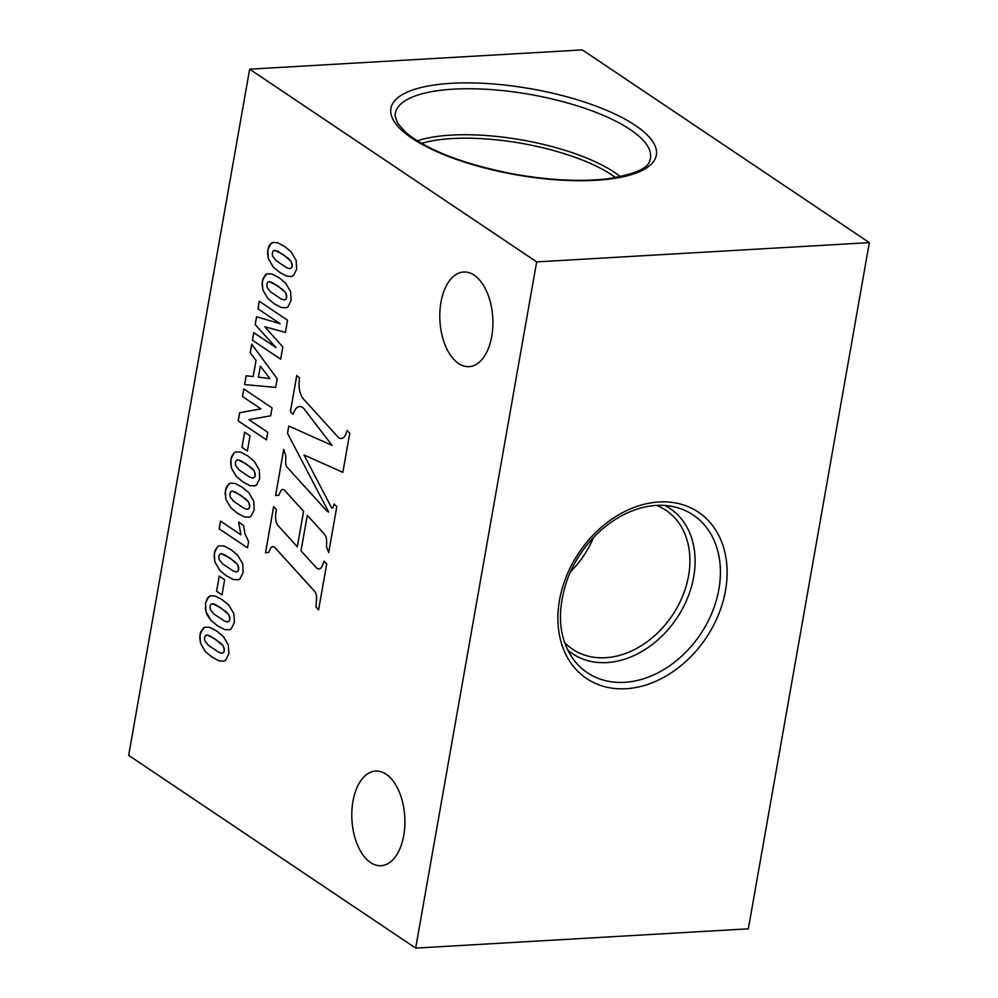 <?xml version="1.0" encoding="UTF-8"?>
<svg xmlns="http://www.w3.org/2000/svg" width="998" height="998" viewBox="0 0 998 998"><rect width="100%" height="100%" fill="white"/><g stroke="black" fill="none" stroke-linecap="round" stroke-linejoin="round"><path stroke-width="1.5" d="M664.83 505.45A87.45 66.791 -56.1 0 1 693.685 576.906A87.45 66.791 -56.1 0 1 641.801 651.532A87.45 66.791 -56.1 0 1 567.725 650.06M564.569 642.487A83.682 63.922 123.9 0 0 572.59 649.224A83.682 63.922 123.9 0 0 672.315 615.379A83.682 63.922 123.9 0 0 665.903 510.265A83.682 63.922 123.9 0 0 656.634 505.4M259.293 301.259L257.946 308.831L280.201 323.764L256.548 316.79L255.164 324.624L276.009 347.591L253.754 332.646L252.419 340.218L280.663 359.193L282.821 346.967L264.807 326.758L285.391 332.384L287.536 320.221L259.293 301.259M200.473 643.161L205.463 651.719L212.1 657.195L219.061 660.863L223.951 661.1L225.698 660.09L228.829 653.777L228.342 645.057L223.377 636.512L216.766 631.06L209.73 627.343L204.839 627.106L203.105 628.116L199.999 634.454L200.473 643.161L205.501 651.719L212.137 657.183L219.111 660.851L223.964 661.1M214.82 561.837L219.797 570.407L226.434 575.871L233.407 579.539L238.285 579.788L240.031 578.778L243.163 572.453L242.689 563.745L237.711 555.187L231.112 549.736L224.076 546.031L219.186 545.781L217.452 546.804L214.333 553.129L214.82 561.837L219.847 570.394L226.484 575.871L233.445 579.539L238.297 579.776M262.773 289.844L267.763 298.402L274.4 303.866L281.361 307.534L286.251 307.783L287.998 306.773L291.129 300.448L290.643 291.74L285.678 283.183L279.066 277.731L272.03 274.026L267.14 273.776L265.418 274.799L262.299 281.124L262.773 289.844L267.801 298.402L274.438 303.866L281.411 307.534L286.264 307.771M268.3 258.544L273.277 267.102L279.914 272.566L286.888 276.234L291.765 276.483L293.512 275.473L296.643 269.161L296.169 260.441L291.191 251.895L284.592 246.444L277.556 242.726L272.666 242.489L270.932 243.5L267.813 249.837L268.3 258.544L273.327 267.102L279.964 272.566L286.925 276.234L291.778 276.483M250.036 435.827L244.622 432.196L241.953 447.378L247.367 451.009L250.036 435.827M328.616 512.024A12.413 6.936 86.7 0 1 326.271 510.34L286.975 467.052A4.441 2.483 86.7 0 1 285.678 462.91L285.777 455.624L283.719 449.387L275.585 495.519L278.779 495.282L280.613 491.315A5.576 3.119 86.7 0 1 282.758 489.457A5.576 3.119 86.7 0 1 284.592 490.342L303.579 511.25L297.317 546.792L278.392 525.946A9.743 5.439 86.7 0 1 275.648 515.255L276.296 509.404L273.614 506.647L265.493 552.73L268.712 552.368L270.146 549.075A6.774 3.78 86.7 0 1 272.816 546.692A6.774 3.78 86.7 0 1 275.036 547.765L314.445 591.165A7.36 4.104 86.7 0 1 316.553 598.788L315.954 606.946L318.599 609.89L326.72 563.82L324.013 561.263L322.292 565.754A8.121 4.541 86.7 0 1 318.948 568.972A8.121 4.541 86.7 0 1 316.291 567.687L301.022 550.871L307.284 515.33L324.263 534.03A8.096 4.516 86.7 0 1 326.62 541.664L326.521 547.079L328.716 552.543L336.813 506.572L334.105 504.002L332.983 507.421A1.684 0.936 86.7 0 1 332.259 508.169A1.684 0.936 86.7 0 1 331.486 507.595L304.016 454.976L342.85 472.341L349.762 433.144L347.092 430.4L345.994 433.668A10.891 6.088 86.7 0 1 341.316 438.484A10.891 6.088 86.7 0 1 337.761 436.762L303.691 399.25A16.03 8.957 86.7 0 1 299.126 382.421L299.487 377.843L296.743 375.473L290.343 411.825L293.075 414.257L294.497 411.051A13.036 7.285 86.7 0 1 299.587 406.573A13.036 7.285 86.7 0 1 304.39 409.28L332.022 445.37L288.771 426.034L287.499 433.294L328.654 512.024L287.499 433.294M458.556 363.497A47.405 26.472 86.7 0 1 439.906 311.413A47.405 26.472 86.7 0 1 463.608 272.005A47.405 26.472 86.7 0 1 492.775 317.801A47.405 26.472 86.7 0 1 469.085 366.653A47.405 26.472 86.7 0 1 458.556 363.497M370.57 862.559A47.405 26.472 86.7 0 1 351.907 810.463A47.405 26.472 86.7 0 1 375.61 771.067A47.405 26.472 86.7 0 1 404.776 816.863A47.405 26.472 86.7 0 1 381.086 865.715A47.405 26.472 86.7 0 1 370.57 862.559M249.662 69.174L128.667 755.374L415.667 948.1L748.338 928.826L869.333 242.626L582.333 49.9L249.662 69.174L536.662 261.888L415.667 948.1M224.662 579.738L219.248 576.108L216.578 591.278L221.993 594.92L224.662 579.738M243.5 525.385L238.584 522.079L240.93 534.828L220.521 521.118L219.161 528.828L247.504 547.865L248.602 541.627L244.997 533.855L243.5 525.385M225.847 499.25L230.837 507.807L237.474 513.284L244.435 516.952L249.325 517.189L251.072 516.191L254.203 509.866L253.717 501.158L248.752 492.6L242.14 487.149L235.104 483.444L230.226 483.194L228.492 484.205L225.373 490.542L225.847 499.25L230.875 507.807L237.512 513.284L244.485 516.952L249.338 517.189M210.403 595.806L207.285 598.388L205.563 603.154L205.426 608.967L207.06 614.756L210.977 620.432L217.614 625.896L224.587 629.563L229.465 629.813L231.212 628.802L234.343 622.478L233.869 613.77L228.891 605.212L222.28 599.761L215.256 596.056L210.366 595.806L208.632 596.829L205.513 603.154L206 611.861L211.027 620.419L217.664 625.896L224.625 629.563L229.478 629.8M231.374 467.962L236.351 476.52L242.988 481.984L249.962 485.652L254.839 485.901L256.586 484.891L259.717 478.566L259.243 469.858L254.265 461.301L247.666 455.861L240.63 452.144L235.74 451.894L234.006 452.917L230.887 459.242L231.374 467.962L236.401 476.52L243.038 481.984L249.999 485.652L254.852 485.889M243.824 388.933L242.489 396.505L260.915 408.881L239.632 412.723L238.185 420.906L266.441 439.869L267.776 432.296L248.914 419.634L270.683 415.817L272.067 407.908L243.824 388.933M250.199 352.781L256.012 360.415L253.168 376.533L246.144 375.772L244.597 384.579L275.685 387.411L277.207 378.791L251.721 344.135L250.199 352.781L256.049 360.403L253.168 376.533M204.952 641.028L204.415 638.034L205.276 635.689L206.86 634.953L209.942 635.888L220.508 642.986L223.24 645.968L224.375 649.024L223.814 652.218L221.955 653.278L218.861 652.33L208.308 645.244L204.952 641.028M258.407 377.132L260.353 366.104L269.872 378.604L258.407 377.132M272.766 256.411L272.229 253.417L273.103 251.059L274.675 250.336L277.768 251.271L288.335 258.37L291.067 261.351L292.189 264.408L291.628 267.601L289.769 268.662L286.675 267.714L276.122 260.628L272.766 256.411M260.353 366.104L269.872 378.604M246.194 375.772L244.635 384.579L275.685 387.399M251.758 344.185L250.249 352.781M219.286 576.133L216.578 591.278M283.744 449.474L275.623 495.519M282.758 489.457L282.808 489.457A5.576 3.119 86.7 0 1 282.808 489.457A5.576 3.119 86.7 0 1 284.63 490.342L303.617 511.25L297.317 546.792M273.652 506.685L265.543 552.717M272.866 546.679L272.816 546.692A6.774 3.78 86.7 0 1 272.866 546.679A6.774 3.78 86.7 0 1 275.086 547.765L314.482 591.153A7.36 4.104 86.7 0 1 316.591 598.788L316.004 606.946L318.612 609.84M324.051 561.3L322.342 565.754A8.121 4.541 86.7 0 1 318.986 568.972A8.121 4.541 86.7 0 1 318.973 568.972L318.948 568.972M307.284 515.33L324.3 534.03A8.096 4.516 86.7 0 1 326.658 541.664L326.558 547.079L328.729 552.468M334.143 504.04L333.02 507.421A1.684 0.936 86.7 0 1 332.297 508.169A1.684 0.936 86.7 0 1 332.272 508.169L332.259 508.169M304.016 454.976L342.863 472.316M347.117 430.437L346.032 433.668A10.891 6.088 86.7 0 1 341.366 438.484A10.891 6.088 86.7 0 1 341.341 438.484L341.366 438.484M296.793 375.498L290.381 411.825L293.088 414.22M299.637 406.573L299.587 406.573A13.036 7.285 86.7 0 1 299.637 406.573A13.036 7.285 86.7 0 1 304.427 409.28L332.022 445.37M288.821 426.046L287.536 433.282M593.561 537.473A83.682 63.922 -56.1 0 1 570.394 571.966M230.326 497.129L229.79 494.122L230.663 491.777L232.235 491.053L235.316 491.977L245.882 499.075L248.627 502.056L249.749 505.113L249.188 508.306L247.329 509.367L244.236 508.419L233.682 501.333L230.326 497.129M267.252 287.711L266.716 284.704L267.576 282.359L269.161 281.636L272.242 282.571L282.808 289.657L285.553 292.639L286.675 295.707L286.114 298.889L284.255 299.949L281.162 299.001L270.608 291.915L267.252 287.711M210.466 609.741L209.929 606.734L210.803 604.389L212.374 603.665L215.468 604.601L226.022 611.687L228.767 614.668L229.889 617.737L229.328 620.918L227.469 621.979L224.375 621.03L213.822 613.945L210.466 609.741M219.286 559.716L218.749 556.709L219.622 554.364L221.194 553.641L224.288 554.576L234.854 561.662L237.586 564.643L238.709 567.712L238.148 570.893L236.301 571.954L233.208 571.006L222.654 563.92L219.286 559.716M235.84 465.829L235.303 462.823L236.177 460.477L237.749 459.754L240.842 460.689L251.409 467.775L254.141 470.757L255.263 473.825L254.702 477.007L252.856 478.067L249.762 477.119L239.208 470.033L235.84 465.829M869.333 242.626L536.662 261.888M417.289 140.868A119.835 38.785 -170 0 1 614.681 172.467A119.835 38.785 -170 0 1 620.444 176.683M615.604 177.619A117.165 37.924 10 0 0 421.518 143.388M216.616 591.278L221.993 594.895M244.66 432.221L241.99 447.366L247.367 450.984M238.634 522.116L240.93 534.828M220.558 521.143L219.198 528.828L247.504 547.827M272.704 242.489L269.585 245.059L268.549 247.167L267.564 252.744L268.337 258.544M274.712 250.336L283.145 254.478L291.104 261.339L292.202 266.154L291.404 267.938L289.769 268.662M230.251 483.194L227.145 485.764L226.109 487.885L225.124 493.449L225.897 499.25M232.235 491.053L240.705 495.183L248.664 502.056L249.749 506.859L248.951 508.643L247.329 509.367M267.177 273.776L263.035 278.467L262.05 284.031L262.823 289.832M269.161 281.636L277.631 285.765L285.59 292.639L286.675 297.454L285.877 299.238L284.255 299.949M212.412 603.665L220.845 607.794L228.804 614.668L229.902 619.484L229.103 621.267L227.469 621.979M219.223 545.781L217.489 546.792L215.069 550.472L214.096 556.036L214.857 561.837M221.194 553.641L229.665 557.77L237.624 564.643L238.722 569.459L237.923 571.243L236.301 571.954M235.778 451.894L234.043 452.905L231.623 456.585L230.65 462.149L231.411 467.95M237.798 459.754L246.219 463.895L254.178 470.757L255.276 475.572L254.478 477.356L252.856 478.067M204.877 627.106L200.735 631.784L199.75 637.36L200.523 643.161M206.86 634.953L215.331 639.094L223.29 645.968L224.375 650.771L223.577 652.555L221.955 653.278M243.861 388.971L242.539 396.505L260.952 408.881L239.67 412.723L238.235 420.906L266.441 439.844M259.33 301.284L257.995 308.819L280.201 323.764M256.586 316.803L255.214 324.612L276.009 347.591M253.791 332.671L252.457 340.218L280.675 359.155M264.807 326.758L285.391 332.371M718.884 589.282A94.972 72.542 -56.1 0 1 656.135 673.737A94.972 72.542 -56.1 0 1 573.838 659.977C558.543 638.645 556.373 611.824 567.301 579.501C574.324 560.951 585.102 544.945 599.648 531.485C611.437 520.794 624.074 513.284 637.56 508.968C651.407 504.676 664.331 504.14 676.32 507.358A94.972 72.542 -56.1 0 1 718.884 589.282M725.496 590.554A100.212 76.534 -56.1 0 1 586.749 678.628A100.212 76.534 -56.1 0 1 615.267 516.902A100.212 76.534 -56.1 0 1 725.496 590.554M635.227 125.336A134.755 43.625 -170 0 1 530.362 177.033A134.755 43.625 -170 0 1 405.288 93.039A134.755 43.625 -170 0 1 635.227 125.336M630.187 129.54A129.515 41.928 -170 0 1 649.611 161.189C647.802 168.575 633.767 174.45 607.495 178.804C580.05 181.935 548.463 180.289 512.735 173.877C463.01 163.971 427.344 150.162 405.724 132.435L397.466 123.028L395.183 116.329A129.515 41.928 -170 0 1 485.776 89.246A129.515 41.928 -170 0 1 630.187 129.54"/></g></svg>
